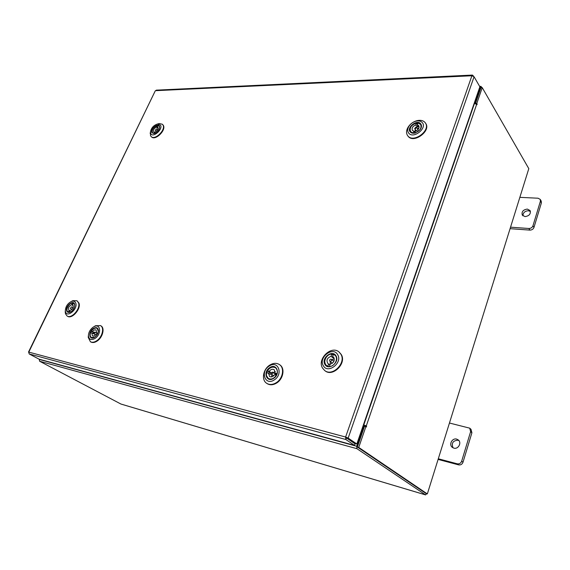 <?xml version="1.0" encoding="UTF-8"?>
<svg xmlns="http://www.w3.org/2000/svg" width="570" height="570" viewBox="0 0 570 570"><rect width="100%" height="100%" fill="white"/><g stroke="black" fill="none" stroke-linecap="round" stroke-linejoin="round"><path stroke-width="0.85" d="M456.648 439.107C452.209 437.774 448.569 444.593 452.274 447.329L453.87 448.134C458.28 449.502 461.964 442.719 458.323 439.962L456.648 439.107M458.928 440.589L457.966 440.225C452.943 440.596 451.29 443.118 453 447.806M438.301 458.779L457.261 463.809C459.349 464.137 460.824 463.26 461.672 461.187L470.62 431.647L469.716 428.163L449.452 423.026M461.672 461.187L462.997 462.263L471.903 432.794L470.62 431.647M438.102 459.42L458.601 464.871L457.261 463.809M469.716 428.163L471.005 429.317L471.903 432.794M462.997 462.263C462.156 464.329 460.688 465.198 458.601 464.871M527.336 209.069C523.103 209.732 521.422 211.748 522.291 215.125L525.02 216.593C529.245 215.959 530.941 213.95 530.107 210.565L527.336 209.069M530.463 211.477L528.347 210.715C524.778 211.085 522.982 212.795 522.954 215.859M510.542 227.181L528.853 228.492C530.855 228.456 532.223 227.558 532.957 225.806L540.403 201.224L540.232 199.393L538.059 198.218L519.847 197.348M532.957 225.806L533.976 227.43L541.386 202.899L540.403 201.224M510.079 228.67L529.879 230.109L528.853 228.492M540.232 199.393L541.215 201.075L541.386 202.899M533.976 227.43C533.242 229.183 531.881 230.073 529.879 230.109M155.254 90.886L28.799 352.11L345.605 437.033L348.163 438.074L345.605 437.033L345.847 439.513L346.403 437.924L355.096 443.838L354.561 445.405L345.847 439.513L29.213 353.956L28.728 352.267M346.389 437.568L346.403 437.924M354.561 445.405L39.095 359.185L29.213 353.956M472.815 75.881L472.452 75.076L471.903 75.76L474.069 76.758L479.869 86.79L356.841 443.987L348.163 438.074L474.069 76.758M346.774 437.696L355.459 443.617L356.841 443.987M345.605 437.033L471.903 75.76L155.631 90.673L156.401 90.145M472.979 75.425L473.378 76.124M39.287 359.235L39.594 361.223L120.954 404.052L425.612 494.91M426.695 493.734L425.526 494.867L356.955 448.704L356.706 446.267L363.603 426.246L363.005 426.089M357.461 446.773L364.337 426.773L363.603 426.246M474.553 102.222L475.124 102.208L480.902 86.348L479.641 86.391M474.247 103.099L475.636 103.063L480.93 87.794M475.124 102.208L475.636 103.063M425.961 493.478L357.497 447.136M480.902 86.348L481.971 87.652M365.89 426.602L358.744 447.429L357.362 447.051L364.515 426.253L366.432 426.98L366.282 425.925L363.446 424.8M365.284 426.453L364.907 425.576L363.339 425.12M474.212 103.213L477.069 104.666L476.826 103.427L475.786 103.455M358.744 447.429L427.336 493.926L528.803 168.642L482.241 87.645L480.923 87.695L475.537 103.355M482.241 87.645L476.826 103.427M357.362 447.051L426.061 493.542L427.336 493.926M74.634 304.188L74.791 305.128C74.563 308.256 73.038 310.6 70.224 312.153C68.421 312.809 67.239 312.36 66.676 310.814C65.087 306.254 73.373 299.35 74.634 304.188M67.253 311.078L68.058 312.018L70.922 311.797M74.763 305.891L74.627 304.522L73.73 303.297L72.383 303.005L71.642 304.686C68.728 306.254 67.858 308.156 69.034 310.386L68.364 312.125L68.029 311.961C65.108 310.493 68.756 303.012 72.383 303.005L73.138 303.468M75.81 303.212C75.076 301.274 73.58 300.696 71.328 301.487C67.602 303.489 65.6 306.56 65.329 310.693L65.507 311.783C67.053 318.16 77.955 309.125 75.81 303.212M71.207 301.537L72.832 300.675L76.993 300.746L78.546 302.87C80.769 308.627 71.535 319.2 67.082 315.994L65.45 313.749L65.322 310.565M76.993 300.746L78.988 303.14C81.211 308.904 71.984 319.471 67.531 316.257L67.082 315.994M70.459 308.456L71.343 306.824L70.459 308.456M69.868 310.892L69.105 310.429M71.642 304.686L73.217 305.655M73.295 303.119L73.665 303.297C76.565 304.765 72.896 312.267 69.269 312.246L70.017 310.55C72.931 308.99 73.808 307.088 72.639 304.85L73.295 303.119M93.209 328.541C96.266 326.831 98.011 327.529 98.439 330.65C98.282 333.215 97.107 335.367 94.898 337.105L94.071 337.597C88.941 340.34 88.186 331.818 93.209 328.541M98.361 331.59L97.199 328.349L95.753 328.028M92.967 327.294C90.081 329.581 88.564 332.395 88.407 335.737C88.984 339.67 91.236 340.554 95.147 338.373C101.667 334.113 100.676 323.19 94.178 326.589L92.967 327.294M94.022 326.617L95.561 325.719L100.534 325.613C104.581 327.707 102.308 337.105 96.807 340.703C94.349 342.342 92.212 342.684 90.395 341.729L88.236 337.34L88.414 335.324M100.755 325.755L100.983 325.883C105.03 327.985 102.757 337.376 97.263 340.974C94.805 342.613 92.668 342.948 90.851 341.993L90.63 341.85M91.335 331.256L90.666 332.574M90.445 336.45L91.392 337.568L94.898 337.105M94.834 333.101L94.755 332.075L93.63 332.723L93.708 333.749L94.834 333.101M91.841 332.937L92.397 335.844C93.558 336.329 94.748 335.787 95.967 334.219L97.185 334.597C95.261 337.305 93.323 338.281 91.371 337.511C90.053 336.557 89.811 334.904 90.637 332.559L94.007 333.927M93.715 332.581L92.825 333.521M93.38 332.481L91.307 331.241C93.238 328.527 95.176 327.565 97.135 328.349C98.425 329.303 98.66 330.935 97.848 333.265L96.629 332.887L96.081 329.994C94.919 329.503 93.729 330.044 92.511 331.612L91.307 331.241M93.843 332.41L92.511 331.612M96.629 332.887L97.762 333.564M269.745 367.622C276.657 362.777 280.853 373.977 273.643 378.345C266.618 383.147 262.642 371.882 269.745 367.622M266.532 375.708L268.256 378.48C269.881 379.492 271.712 379.392 273.743 378.174C277.79 374.54 278.416 371.084 275.631 367.807M269.183 366.068C260.006 371.562 265.114 386.147 274.227 379.941C283.575 374.269 278.11 359.777 269.183 366.068M276.193 382.741C272.667 384.85 269.482 385.028 266.646 383.282C261.195 379.926 263.119 369.125 269.767 365.106C273.379 362.919 276.628 362.762 279.528 364.636C284.772 368.028 282.863 378.751 276.193 382.741M279.735 364.793L279.948 364.943C285.192 368.327 283.283 379.05 276.621 383.033C273.094 385.142 269.909 385.32 267.073 383.574L266.867 383.425M267.465 370.878L266.76 372.481M272.731 373.336L272.524 372.11L270.978 372.816L271.185 374.041L272.731 373.336M276.044 375.231L275.73 374.369L272.524 372.11M268.498 372.994L269.532 376.478C271.284 377.376 272.952 376.806 274.526 374.775L276.308 375.302C273.871 378.808 271.178 379.848 268.235 378.416C266.539 377.069 266.04 375.089 266.746 372.474L270.444 374.355L270.864 373.229M271.933 374.561L271.648 376.863M271.028 372.709L269.389 372.231L268.89 373.272M269.389 372.231L267.444 370.863C269.902 367.351 272.603 366.332 275.559 367.807C277.212 369.139 277.69 371.099 277.013 373.678L275.224 373.158L274.213 369.702C272.453 368.783 270.779 369.346 269.204 371.384L267.444 370.863M275.303 371.569L273.265 372.637M271.042 372.673L269.204 371.384M275.224 373.158L276.87 374.319M159.429 126.112L159.664 127.509C158.973 130.58 157.135 132.596 154.149 133.558L151.862 132.618C149.946 129.304 157.819 122.522 159.429 126.112M152.126 132.219L152.625 133.074L154.727 133.416M159.572 128.1L159.386 126.476L158.161 125.6M160.541 125.151L157.655 123.961C153.729 125.193 151.335 127.823 150.459 131.855L150.751 133.572C152.753 138.318 163.113 129.433 160.541 125.151M157.904 123.897L159.301 123.519L162.407 124.267L162.984 125.037C165.991 129.853 154.954 140.633 151.178 136.586L150.537 135.731L150.416 132.112M162.407 124.267L163.355 125.379C166.355 130.195 155.332 140.968 151.549 136.921L151.178 136.586M158.132 127.758L157.327 127.017L157.961 125.571L157.049 125.649L156.401 127.074C153.921 128.414 153.045 129.974 153.758 131.748L154.249 131.998L153.615 133.451L152.61 133.017C151.52 130.06 152.995 127.602 157.035 125.635L157.676 126.227M155.475 130.224L156.372 128.87L155.475 130.224M154.89 132.589L154.249 131.998M156.401 127.074L158.161 128.628M157.961 125.571L158.994 126.013C159.799 126.896 159.735 128.214 158.816 129.953M156.493 132.489L154.534 133.394L155.175 131.941C157.655 130.608 158.538 129.048 157.833 127.274L157.327 127.017M336.008 355.88C340.091 362.221 328.32 371.177 324.893 364.365C320.953 358.038 332.488 349.196 336.008 355.88M324.779 362.107L325.42 364.273L326.546 365.591C330.963 369.51 339.2 361.309 335.88 356.286L334.846 355.067L331.07 354.134M337.647 354.626C333.072 346.004 318.188 357.426 323.268 365.612C327.679 374.454 342.955 362.841 337.647 354.626M322.52 368.035C316.877 359.079 331.384 344.985 339.043 352.025L340.796 354.084C346.653 362.819 332.303 377.212 324.551 370.407L322.52 368.035M339.236 352.189L341.188 354.412C347.037 363.14 332.702 377.518 324.957 370.721L324.757 370.557M330.244 361.373C331.533 361.074 331.904 360.382 331.355 359.307L330.963 359.136C329.674 359.435 329.303 360.126 329.852 361.209L330.244 361.373M329.887 364.992L328.605 363.981L327.885 366.239L326.532 365.527C322.307 362.591 326.332 353.863 331.783 354.077L331.063 356.314C327.052 357.924 326.026 360.361 327.992 363.61L328.605 363.981M331.063 356.314L332.887 357.782L334.006 357.867M334.298 358.73L331.833 359.684M330.329 361.587L330.037 364.515M333.315 354.291L334.775 355.067C338.929 358.024 334.854 366.738 329.417 366.474L330.137 364.209C334.148 362.62 335.189 360.19 333.258 356.934L332.595 356.535L333.315 354.291M333.785 357.497L332.595 356.535M333.144 356.977L332.887 357.782M333.051 355.103L331.783 354.077M420.624 123.683C421.864 125.243 421.757 127.16 420.318 129.426L415.345 132.981C413.15 133.537 411.469 133.209 410.3 131.998C406.146 127.773 416.87 119.116 420.624 123.683M409.987 129.426L410.756 131.969C411.861 133.109 413.442 133.423 415.501 132.895L420.183 129.554C421.437 127.609 421.615 125.913 420.717 124.46L418.736 123.149M422.149 122.457C420.696 120.997 418.636 120.555 415.986 121.146C413.051 121.959 410.728 123.633 409.018 126.162C407.365 128.941 407.293 131.292 408.783 133.216C413.521 139.287 427.7 127.915 422.149 122.457M407.906 135.974L407.607 135.596C406.032 133.159 406.232 130.295 408.205 127.003C410.372 123.797 413.321 121.681 417.048 120.648C420.418 119.9 423.026 120.448 424.885 122.308L425.348 122.892C431.12 130.302 413.571 143.391 407.906 135.974M425.498 123.12L425.655 123.334C431.426 130.744 413.884 143.818 408.22 136.401L407.771 135.803M415.822 124.923L417.233 126.932L418.722 126.853L417.311 124.844L417.896 122.999L416.414 123.099L415.822 124.923C412.709 126.212 411.554 128.015 412.367 130.345L413.841 131.207L413.257 133.059L410.564 131.663C409.317 127.801 411.262 124.944 416.406 123.084L417.411 124.531M415.288 128.941L416.499 127.367L415.865 127.103L414.661 128.678L415.288 128.941M414.86 132.639L413.841 131.207M418.936 128.129L417.318 128.528M415.48 129.839L414.376 131.962M417.896 122.999L420.653 124.438C421.857 128.307 419.891 131.157 414.746 132.988L415.33 131.136C418.444 129.86 419.606 128.058 418.815 125.721L417.311 124.844M417.71 125.407L417.233 126.932M356.706 446.267L39.202 359.413M479.776 87.053L480.353 87.032M356.955 448.704L39.594 361.223M425.526 494.867L120.819 403.995M363.803 424.892L474.553 103.206M476.712 104.167L366.282 425.925M476.598 104.018L477.168 104.004M365.27 425.847L366.645 426.196M156.273 90.153L472.452 75.076M28.507 352.068L155.282 90.815M65.329 310.693L65.222 312.367M71.328 301.487L72.832 300.675M71.343 306.824L72.967 307.814M70.317 308.406L71.941 309.396M88.407 335.737L88.236 337.34M90.395 341.729L90.851 341.993M100.534 325.613L100.983 325.883M94.178 326.589L95.561 325.719M94.755 332.075L97.648 333.806M97.135 328.349L97.506 328.577M91.371 337.511L91.742 337.732M93.708 333.749L95.489 334.811M266.646 383.282L267.073 383.574M279.528 364.636L279.948 364.943M275.559 367.807L276.058 368.163M268.235 378.416L268.734 378.758M271.185 374.041L273.671 375.78M150.459 131.855L150.166 133.544M157.655 123.961L159.301 123.519M156.372 128.87L157.591 129.996M155.211 130.145L156.436 131.271M339.043 352.025L339.435 352.346M324.551 370.407L324.957 370.721M331.355 359.307L333.92 361.352M334.775 355.067L335.281 355.481M326.532 365.527L327.045 365.926M329.852 361.209L332.424 363.247M409.018 126.162L408.205 127.003M415.986 121.146L417.048 120.648M407.607 135.596L407.921 136.023M425.348 122.892L425.655 123.334M416.499 127.367L418.024 129.532M420.653 124.438L420.959 124.88M410.564 131.663L410.877 132.097M414.661 128.678L416.193 130.844"/></g></svg>
